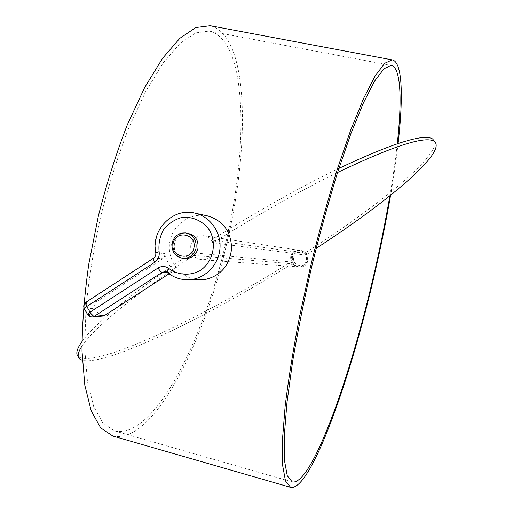 <?xml version="1.0" encoding="UTF-8"?>
<svg xmlns="http://www.w3.org/2000/svg" width="513" height="513" viewBox="0 0 513 513"><rect width="100%" height="100%" fill="white"/><g stroke="black" fill="none" stroke-linecap="round" stroke-linejoin="round"><path stroke-width="0.38" stroke-dasharray="2.56 1.92" d="M390.592 195.229C393.74 176.914 396.241 159.671 398.101 143.486M291.557 256.821C292.91 252.511 295.809 250.402 300.246 250.498C305.524 251.71 307.871 255.057 307.287 260.54C306.114 264.432 303.536 266.548 299.541 266.901C293.673 266.183 291.012 262.823 291.557 256.821M112.873 436.076C153.31 444.989 204.751 342.043 227.188 241.61C250.171 144.371 249.196 35.352 210.247 25.733M207.573 215.922C191.567 212.177 173.689 223.572 170.188 240.283C165.725 257.968 178.896 277.309 196.287 279.54M389.88 195.799C393.035 177.286 395.504 159.941 397.293 143.755M290.691 256.724C292.051 252.39 294.956 250.273 299.412 250.37C304.716 251.588 307.069 254.948 306.479 260.457C305.306 264.355 302.715 266.484 298.701 266.837C292.814 266.119 290.146 262.746 290.691 256.724M226.086 241.45C248.638 146.07 247.401 39.546 209.214 31.069L195.549 32.928L179.986 43.451L163.108 63.022L145.73 91.442L128.834 127.75C118.125 155.356 108.75 184.885 100.715 216.339C93.744 248.042 88.826 278.642 85.966 308.127L84.716 348.18L87.441 381.409L93.699 406.52L102.863 422.962L114.219 430.805C153.425 440.712 204.071 340.081 226.086 241.45M190.798 244.99C190.054 253.781 193.901 258.699 202.34 259.758C216.236 260.027 217.39 236.499 203.424 235.691C197.005 235.557 192.798 238.654 190.798 244.99M185.103 279.688C178.588 279.143 172.766 276.796 167.629 272.659L176.254 272.903C170.252 267.876 166.469 261.438 164.897 253.589L156.01 252.845L155.42 245.695L156.292 238.558C159.889 221.25 177.883 209.118 194.549 213.042L194.921 213.126M184.09 258.43C168.963 256.622 172.297 231.055 187.38 233.235M102.119 316.117L98.432 313.789L95.277 308.281C94.084 305.626 94.584 303.414 96.79 301.644L163.096 258.488L164.596 256.5L164.897 253.589M169.014 273.82L170.906 272.602L167.296 272.499M176.254 272.903L173.009 271.884L170.906 272.602M211.619 240.033L213.248 242.758L305.735 255.153L304.594 253.281L211.619 240.033C256.359 211.754 298.784 187.88 338.894 168.399M290.897 261.951L292.032 263.817L193.664 255.429L192.048 252.71L290.897 261.951C203.02 317.194 95.893 368.725 78.502 356.747L78.297 356.561M292.032 263.817C207.759 316.688 106.73 366.147 82.337 360.318M81.933 346.14C92.654 329.308 134.22 294.552 193.664 255.429M81.926 341.664C94.174 324.184 134.977 290.339 192.048 252.71M434.716 141.716C438.14 157.696 375.035 208.297 304.594 253.281M213.248 242.758C256.763 215.268 298.213 191.836 337.592 172.464M316.155 248.414L305.735 255.153M96.79 301.644L86.287 302.138L153.817 258.116L162.756 258.725M98.432 313.789L87.967 314.597L84.741 308.948L95.277 308.281M182.538 258.34C166.975 257.077 169.938 230.722 185.392 232.934L186.514 233.107M292.416 256.923C291.891 262.893 294.552 266.241 300.4 266.965C310.121 267.164 310.807 251.216 301.105 250.626C296.668 250.53 293.776 252.627 292.416 256.923M293.667 257.193C295.616 248.427 309.333 251.633 307.236 260.405C305.254 269.197 291.557 265.926 293.667 257.193M155.753 252.71L156.01 252.845C156.318 255.07 155.586 256.827 153.817 258.116L153.47 258.244M165.071 271.614L167.353 272.544M85.863 302.324L86.287 302.138C84.036 303.959 83.516 306.229 84.741 308.948L84.312 308.775M87.537 314.437L91.949 316.989M114.219 430.805L292.25 481.931M209.214 31.069L391.22 65.459M202.34 259.758L298.701 266.837M203.424 235.691L299.412 250.37M299.541 266.901L300.4 266.965C310.153 267.299 310.577 250.472 301.105 250.626L300.246 250.498M78.502 356.747L79.81 359.062M165.314 271.646L173.009 271.884"/><path stroke-width="0.77" d="M398.101 143.486C403.442 96.989 402.532 61.765 392.201 59.886L384.782 63.227L375.208 75.828L363.736 98.098L350.821 129.789L337.105 169.809C327.807 200.051 318.971 232.171 310.602 266.183L299.541 316.598C293.25 349.385 288.453 379.235 285.151 406.136L282.419 440.282L282.631 465.374L285.504 480.982L290.614 487.35C310.589 491.319 350.026 380.3 374.054 276.327C380.537 248.6 386.052 221.571 390.592 195.229M210.247 25.733L195.786 27.561L179.826 38.334L162.506 58.386L144.666 87.531L127.307 124.8C116.297 153.143 106.666 183.474 98.413 215.787L88.807 264.028C84.324 295.642 82.054 324.697 82.009 351.187L84.825 385.276L91.256 411.016L100.657 427.855L112.873 436.076M196.287 279.54L204.661 279.611C220.494 276.084 229.471 265.779 231.594 248.709C231.209 231.575 223.206 220.648 207.573 215.922L194.921 213.126M397.293 143.755C402.121 99.945 401.012 67.241 391.22 65.459L383.98 68.723L374.65 81.035L363.467 102.773L350.886 133.669L337.535 172.657C328.48 202.096 319.888 233.364 311.744 266.459C304.126 299.675 297.739 331.475 292.57 361.851L286.953 402.705L284.279 435.992L284.471 460.475L287.261 475.718L292.25 481.931C311.59 485.882 350.033 377.934 373.509 276.302C379.953 248.741 385.41 221.911 389.88 195.799M186.514 233.107L187.38 233.235C195.325 235.082 198.832 240.244 197.903 248.715C196.12 254.737 192.234 258.02 186.238 258.571L184.09 258.43M167.296 272.499L162.153 272.352L94.354 316.271L104.678 315.418L169.014 273.82M104.678 315.418L102.119 316.117M82.337 360.318L79.81 359.062C77.065 356.875 77.771 352.572 81.933 346.14M78.297 356.561C75.488 354.047 76.7 349.084 81.926 341.664M338.894 168.399C392.817 143.05 424.091 133.265 432.709 139.029L434.716 141.716M337.592 172.464C393.227 145.961 425.418 135.586 434.178 141.319C448.17 151.489 387.148 202.263 316.155 248.414M155.753 252.71C150.764 230.222 172.631 207.566 194.549 213.042C209.528 216.178 220.814 231.241 220.045 247.304C219.391 263.374 206.79 277.533 191.573 279.502L185.103 279.688M154.702 262.29L86.806 306.479L90.044 312.161L158.049 268.01C161.839 265.824 165.507 266.023 169.046 268.62C178.178 275.224 189.97 276.032 200.012 270.678C212.837 262.22 217.204 244.105 209.67 230.504C203.193 220.975 192.356 216.088 181.262 217.621C174.08 219.788 168.123 223.886 163.384 229.914C159.787 236.73 158.363 243.989 159.113 251.691L155.772 252.794C156.055 255.089 155.343 256.872 153.643 258.135C153.034 258.546 153.387 259.931 154.702 262.29C158.254 259.7 159.723 256.167 159.113 251.691M193.888 248.074C197.127 234.326 176.209 229.401 173.214 243.117C169.957 256.763 190.81 261.848 193.888 248.074M186.238 258.571L184.244 258.424C176.357 257.795 172.208 253.153 171.804 244.496C173.221 236.948 177.748 233.094 185.392 232.934C193.382 234.787 196.909 239.981 195.972 248.51C194.183 254.563 190.272 257.872 184.244 258.424L182.538 258.34M204.661 279.611L191.573 279.502C182.59 280.528 174.548 278.232 167.437 272.608C166.969 272.108 167.507 270.781 169.046 268.62M158.049 268.01C159.671 270.62 161.037 272.07 162.153 272.352L165.071 271.614M87.537 314.437L84.369 308.884C84.138 308.518 84.953 307.723 86.806 306.479C85.549 304.126 85.312 302.696 86.081 302.176L153.47 258.244M94.354 316.271C93.071 316.104 91.635 314.738 90.044 312.161C88.191 313.398 87.37 314.187 87.595 314.54C88.839 316.438 90.602 317.22 92.872 316.887L94.354 316.271M91.949 316.989L103.228 316.021M112.296 435.903L290.614 487.35M209.791 25.65L392.201 59.886M432.709 139.029L434.178 141.319M167.353 272.544L164.314 271.614L165.314 271.646M85.863 302.324C83.709 304.1 83.189 306.255 84.312 308.775"/></g></svg>
